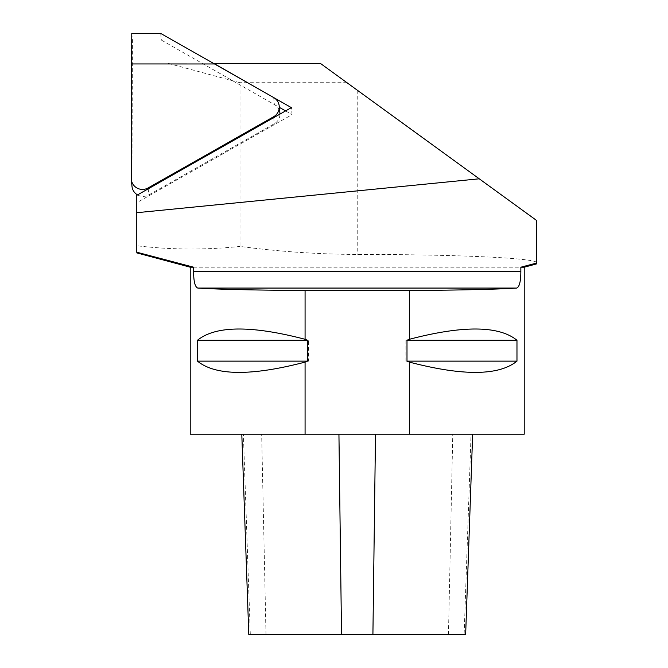 <?xml version="1.0" encoding="UTF-8"?>
<svg xmlns="http://www.w3.org/2000/svg" width="668" height="668" viewBox="0 0 668 668"><rect width="100%" height="100%" fill="white"/><g stroke="black" fill="none" stroke-linecap="round" stroke-linejoin="round"><path stroke-width="0.5" stroke-dasharray="3.34 2.5" d="M131.771 33.4L132.431 40.08L131.938 185.295A11.272 11.097 -5.7 0 0 131.997 186.405M132.431 40.08L161.355 40.088L274.356 104.509A11.272 11.097 174.3 0 1 279.9 113.009M160.696 33.408L161.355 40.088M137.524 194.897A11.272 11.097 -5.7 0 0 148.814 194.914L274.289 123.739A11.272 11.097 174.3 0 0 279.959 114.103M168.52 63.46L239.996 82.707L239.996 246.425C278.898 251.602 317.976 254.274 357.221 254.45C453.505 254.366 538.951 257.998 536.746 262.933L536.746 220.582L320.481 63.46L213.877 63.46M136.781 194.438L136.781 245.766C171.175 249.857 205.577 250.074 239.996 246.425M197.469 340.262L197.469 361.137C216.131 376.134 253.155 376.134 308.549 361.137L308.549 340.262C253.155 325.266 216.131 325.266 197.469 340.262L308.549 340.262M405.894 340.262L405.894 361.137C461.287 376.134 498.311 376.134 516.974 361.137L516.974 340.262C498.311 325.266 461.287 325.266 405.894 340.262L516.974 340.262M190.221 434.2L524.221 434.2M524.221 267.2L190.221 267.2M136.781 245.766L136.781 252.846M136.781 202.688L136.781 195.323L136.781 202.688L292.058 114.604L291.365 107.632M197.469 361.137L308.549 361.137M405.894 361.137L516.974 361.137M202.346 63.46L279.341 107.356M285.587 110.913L292.058 114.604M346.968 82.707L239.996 82.707M248.797 634.6L465.646 634.6M471.065 434.2L241.799 434.2L471.065 434.2L464.135 634.6M131.254 178.323L131.938 185.295M273.663 97.536L274.356 104.509M148.213 188.835L148.814 194.914M273.688 117.66L274.289 123.739M357.221 90.155L357.221 254.45M448.453 634.6L452.779 434.2M265.998 634.6L261.664 434.2M250.308 634.6L243.377 434.2"/><path stroke-width="1" d="M279.216 106.037A11.272 11.097 -5.7 0 1 273.596 116.766L148.129 187.942A11.272 11.097 -5.7 0 1 131.254 178.323L131.771 33.4L160.696 33.408L273.663 97.536A11.272 11.097 -5.7 0 1 279.216 106.037L279.9 113.009A11.272 11.097 174.3 0 1 279.959 114.103M131.304 179.433L131.997 186.405A11.272 11.097 -5.7 0 0 137.524 194.897M131.638 63.944L214.787 63.969M193.595 271.375C193.636 281.504 195.031 287.065 197.795 288.067C216.081 289.286 251.844 290.112 305.076 290.547L409.367 290.547L409.367 339.294C462.999 325.266 498.871 325.592 516.974 340.262L516.974 361.137C498.871 375.808 462.999 376.134 409.367 362.106L409.367 434.2L190.221 434.2L190.221 267.2L193.595 267.2L193.595 271.375L520.848 271.375L520.848 267.2L536.746 263.017L536.746 220.582L320.481 63.46L213.885 63.46L291.365 107.632L136.781 195.323L136.781 194.438M197.795 288.067L516.648 288.067C498.361 289.286 462.607 290.112 409.367 290.547M193.595 267.2L136.781 252.203L136.781 212.708L479.24 178.807M520.848 267.2L524.221 267.2L524.221 434.2L409.367 434.2M305.076 434.2L305.076 362.106C251.444 376.134 215.572 375.808 197.469 361.137L197.469 340.262C215.572 325.592 251.444 325.266 305.076 339.294L305.076 290.547M516.648 288.067C519.412 287.065 520.806 281.504 520.848 271.375M136.781 212.708L136.781 195.323M305.076 362.106L307.447 361.137L197.469 361.137M307.447 361.137L307.447 340.262L197.469 340.262M307.447 340.262L305.076 339.294M516.974 361.137L406.996 361.137L409.367 362.106M516.974 340.262L406.996 340.262L406.996 361.137M409.367 339.294L406.996 340.262M279.341 107.356L285.587 110.913M472.652 434.2L465.646 634.6L248.797 634.6L241.799 434.2M148.129 187.942L148.213 188.835M273.596 116.766L273.688 117.66M372.911 634.6L375.508 434.2M341.532 634.6L338.935 434.2M524.221 267.2L536.746 263.843M190.221 267.2L136.773 252.88"/></g></svg>
